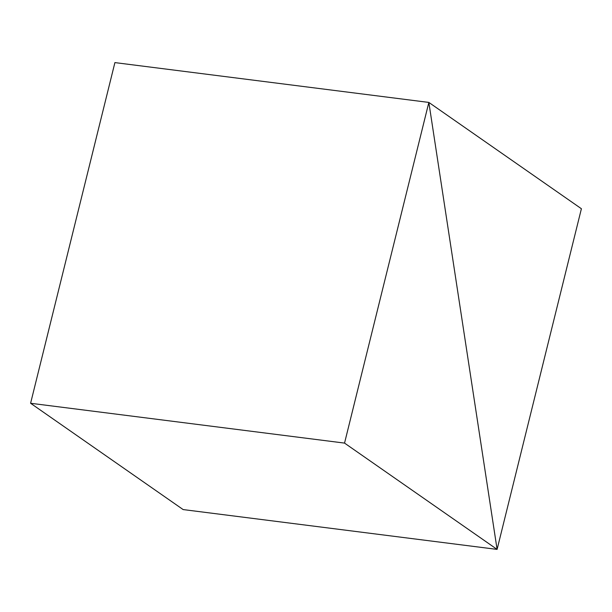 <?xml version="1.0" encoding="UTF-8"?>
<svg xmlns="http://www.w3.org/2000/svg" width="612" height="612" viewBox="0 0 612 612"><rect width="100%" height="100%" fill="white"/><g stroke="black" fill="none" stroke-linecap="round" stroke-linejoin="round"><path stroke-width="0.92" d="M114.903 62.6L428.851 102.426L497.097 549.4L183.149 509.574L497.097 549.4L581.4 208.73L428.851 102.426L114.903 62.6L428.851 102.426L497.097 549.4L581.4 208.73L428.851 102.426L114.903 62.6L30.6 403.27L344.541 443.096L497.097 549.4L428.851 102.426L344.541 443.096L30.6 403.27L114.903 62.6M183.149 509.574L497.097 549.4L183.149 509.574L30.6 403.27L183.149 509.574M497.097 549.4L344.541 443.096L428.851 102.426L497.097 549.4"/></g></svg>
